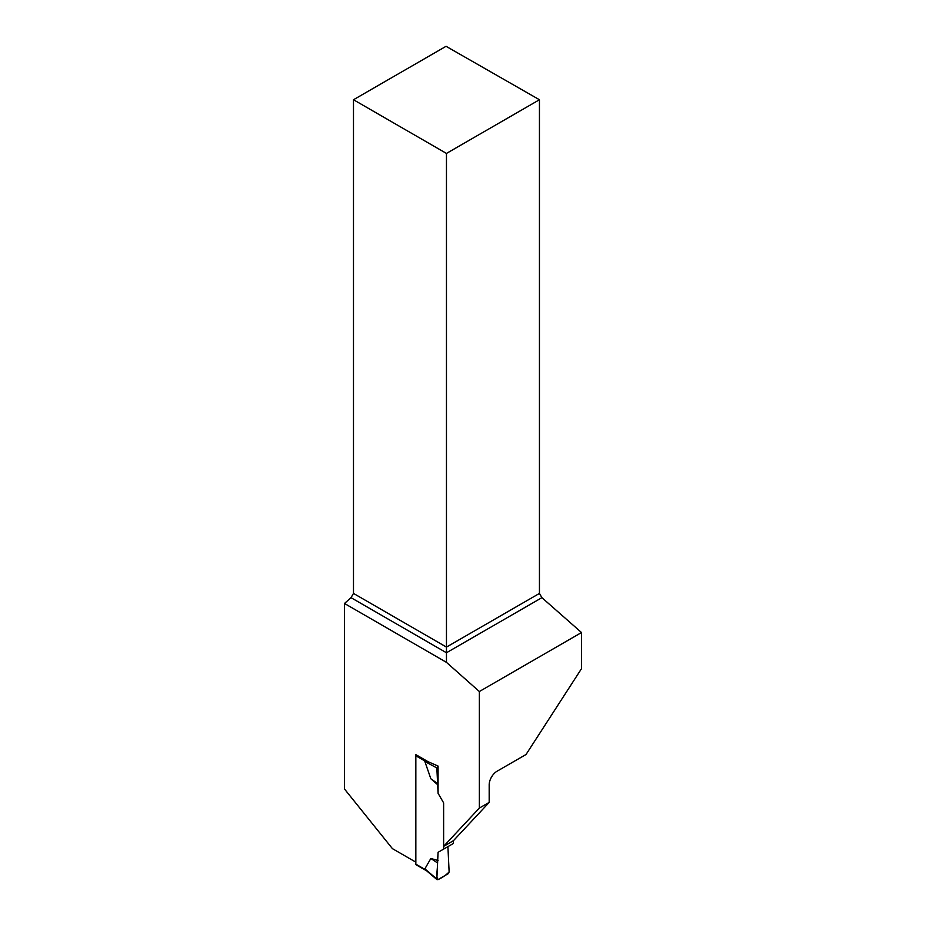 <?xml version="1.0" encoding="UTF-8"?>
<svg xmlns="http://www.w3.org/2000/svg" width="926" height="926" viewBox="0 0 926 926"><rect width="100%" height="100%" fill="white"/><g stroke="black" fill="none" stroke-linecap="round" stroke-linejoin="round"><path stroke-width="1.39" d="M489.183 802.391L479.355 808.062L479.355 691.525L581.516 632.539L581.516 668.665L526.037 754.493L497.042 771.231A11.124 6.424 120 0 0 489.183 784.843L489.183 802.391L453.451 840.681L453.451 843.436L438.079 852.302L436.852 879.063L424.872 868.854L430.845 858.483L438.079 860.52M438.079 852.302L447.906 846.63L449.133 871.968L448.149 873.727L437.836 879.677L436.852 879.063L437.836 879.677M416.121 754.806A1.389 0.799 120 0 0 415.843 755.778L415.843 864.143A1.389 0.799 120 0 0 416.121 864.78L426.77 870.926M427.233 871.1L424.872 868.854M479.355 808.062L443.623 846.364L443.623 802.888L438.079 793.304L443.623 802.888L443.623 849.107M435.44 764.911L438.079 766.068L438.079 793.304L436.852 767.955L424.872 761.496L430.845 778.766L438.079 785.086M427.164 761.184L424.872 761.496M430.845 858.483L437.454 862.882C437.871 868.113 435.683 876.517 437.836 879.677C442.096 877.79 445.869 875.22 449.133 871.968L447.906 846.63L438.079 852.302L437.454 862.882M437.836 766.207L436.852 767.955M430.845 778.766L437.454 783.454M353.489 99.742L446.459 153.427L539.441 99.742L446.054 46.3L353.489 99.742L353.489 593.416L351.023 597.664L344.484 603.474L344.484 788.998L392.416 848.633L415.843 862.152L415.843 754.644L428.078 761.704L438.079 766.068M344.484 603.474L446.459 662.356L479.355 691.525M443.623 846.364L453.451 840.681M539.441 99.742L539.441 593.416L541.907 597.664L581.516 632.539M446.459 662.356L446.459 652.761L541.907 597.664M351.023 597.664L446.459 652.761L446.459 647.089L539.441 593.416M353.489 593.416L446.459 647.089L446.459 153.427M415.843 864.143L425.451 869.688M415.843 755.778L425.451 761.322M437.072 879.7L426.203 870.44"/></g></svg>

